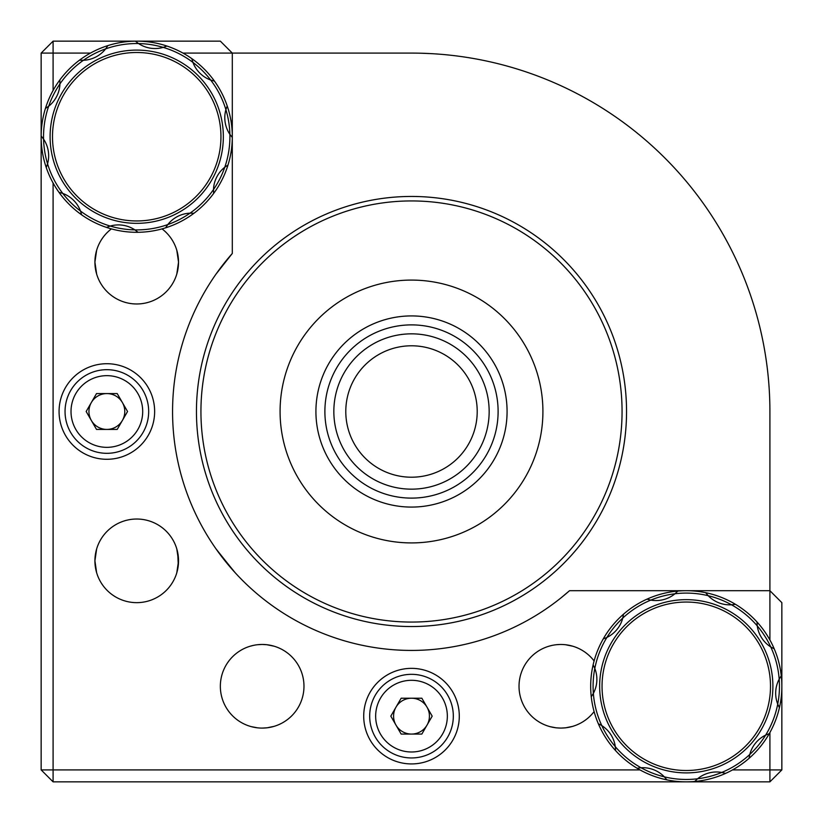 <?xml version="1.0" encoding="UTF-8"?>
<svg xmlns="http://www.w3.org/2000/svg" width="823" height="823" viewBox="0 0 823 823"><rect width="100%" height="100%" fill="white"/><g stroke="black" fill="none" stroke-linecap="round" stroke-linejoin="round"><path stroke-width="1.23" d="M59.071 411.5A47.785 47.785 0 0 0 106.856 459.285A47.785 47.785 0 0 0 154.642 411.5A47.785 47.785 0 0 0 106.856 363.715A47.785 47.785 0 0 0 59.071 411.5M363.715 716.144A47.785 47.785 0 0 0 411.5 763.929A47.785 47.785 0 0 0 459.285 716.144A47.785 47.785 0 0 0 411.5 668.358A47.785 47.785 0 0 0 363.715 716.144M253.319 645.407L250.223 646.209M266.755 644.718L262.167 644.46C246.756 646.343 246.756 646.343 262.167 644.46C277.577 646.343 277.577 646.343 262.167 644.46L257.527 644.718M262.167 598.023C247.27 585.42 247.27 585.42 262.167 598.023C247.27 585.42 247.27 585.42 262.167 598.023C277.084 609.339 277.084 609.339 262.167 598.023M262.105 728.088L262.167 728.088C246.756 726.205 246.756 726.205 262.167 728.088C277.577 726.205 277.577 726.205 262.167 728.088L266.806 727.83M253.71 727.223L257.465 727.82M551.986 645.407L548.89 646.209M560.833 644.46C545.423 646.343 545.423 646.343 560.833 644.46C576.244 646.343 576.244 646.343 560.833 644.46L560.895 644.46M560.833 598.023C545.916 609.339 545.916 609.339 560.833 598.023L569.537 590.698A238.937 238.937 0 0 1 172.563 411.5A238.937 238.937 0 0 1 232.302 253.463L216.017 274.11L232.302 253.463L232.302 151.411L230.944 152.769M556.245 727.841L560.833 728.088C545.423 726.205 545.423 726.205 560.833 728.088C576.244 726.205 576.244 726.205 560.833 728.088L565.473 727.83M552.387 727.223L556.132 727.82M176.791 572.777L178.54 560.833L176.791 548.89L178.54 560.833L176.791 572.777M216.017 548.89L234.174 571.635M95.159 556.317L94.912 560.833L96.651 572.777L94.912 560.833A41.819 41.819 0 0 0 136.721 602.652A41.819 41.819 0 0 0 178.54 560.833A41.819 41.819 0 0 0 136.721 519.025A41.819 41.819 0 0 0 94.912 560.833L96.651 548.89L94.912 560.833L95.149 556.327M176.791 274.11L178.54 262.167L176.791 250.223L178.54 262.167L176.791 274.11L177.675 270.613M111.414 228.887A41.819 41.819 0 0 0 94.912 262.167L96.651 250.223L94.912 262.167L96.651 274.11L94.912 262.167A41.819 41.819 0 0 0 136.721 303.975A41.819 41.819 0 0 0 162.038 228.887M267.084 727.799L274.11 726.349L267.084 727.799M220.348 686.279A41.819 41.819 0 0 0 262.167 728.088A41.819 41.819 0 0 0 303.975 686.279A41.819 41.819 0 0 0 262.167 644.46A41.819 41.819 0 0 0 220.348 686.279M565.751 727.799L572.777 726.349L565.751 727.799M594.113 660.962A41.819 41.819 0 0 0 519.025 686.279A41.819 41.819 0 0 0 594.113 711.586M230.944 120.683L232.302 122.041L232.302 53.094L182.994 53.094M90.458 53.094L53.094 53.094L53.094 41.15L220.348 41.15L232.302 53.094L411.5 53.094C436.931 53.69 436.931 53.69 411.5 53.094A358.406 358.406 0 0 1 769.906 411.5L769.906 590.698L569.537 590.698M53.094 182.994L53.094 769.906L41.15 769.906L41.15 53.094L53.094 41.15M732.542 769.906L769.906 769.906L769.906 781.85L53.094 781.85L41.15 769.906M769.906 640.006L769.906 590.698L781.85 602.652L781.85 671.589L780.492 670.231M781.85 671.589L781.85 769.906L769.906 781.85M235.213 572.777L217.354 550.772M53.094 781.85L53.094 769.906L640.006 769.906M781.85 769.906L769.906 769.906L769.906 732.542M41.15 53.094L53.094 53.094L53.094 90.458M572.777 646.209L565.535 644.728M274.11 646.209L266.868 644.728M178.252 565.751L177.593 569.681M178.293 565.339L177.675 552.387M95.159 565.411L95.766 569.238M178.252 267.084L177.593 271.014M178.293 266.662L178.54 262.167C176.657 246.756 176.657 246.756 178.54 262.167L178.282 257.578M95.159 266.734L95.859 271.014M257.599 644.707L261.467 644.471M257.506 727.83L251.128 726.606M253.782 727.244L257.404 727.82M556.266 644.707L560.134 644.471M560.782 728.088L556.286 727.841M556.183 727.83L549.805 726.606M552.459 727.244L556.081 727.82M565.401 727.841L560.833 728.088M266.734 727.841L262.167 728.088M200.935 411.5A210.565 210.565 0 0 0 411.5 622.065A210.565 210.565 0 0 0 622.065 411.5A210.565 210.565 0 0 0 411.5 200.935A210.565 210.565 0 0 0 200.935 411.5M431.211 53.639L422.292 53.258M262.228 644.46L266.714 644.707M266.817 644.718L270.613 645.325M270.541 645.314L266.93 644.738M565.494 644.718L569.279 645.325M569.218 645.314L565.586 644.738M95.17 556.204L96.651 548.89L95.17 556.183M177.593 551.996L178.272 556.132M94.912 262.167L95.149 257.661L94.912 262.167M95.17 257.527L96.651 250.223L95.17 257.517M177.058 251.128L178.272 257.465M255.737 263.237A215.04 215.04 0 0 1 559.763 255.737A215.04 215.04 0 0 1 567.263 559.763A215.04 215.04 0 0 1 263.237 567.263A215.04 215.04 0 0 1 255.737 263.237M165.567 227.848L167.789 224.576A93.184 93.184 0 0 0 190.031 213.157L193.981 213.25A95.571 95.571 0 0 1 41.15 135.99L43.568 139.118A93.184 93.184 0 0 0 47.559 163.798L46.253 167.532M213.61 193.487L213.496 189.537A93.184 93.184 0 0 0 224.772 167.234L228.022 164.981A95.571 95.571 0 0 1 193.981 213.25M232.292 137.451L229.874 134.334A93.184 93.184 0 0 0 225.893 109.644L227.199 105.92A95.571 95.571 0 0 1 228.022 164.981M214.474 81.138L210.678 80.037A93.184 93.184 0 0 0 192.942 62.414L191.81 58.628A95.571 95.571 0 0 1 227.199 105.92M106.496 227.395L110.22 226.058A93.184 93.184 0 0 0 167.789 224.576A29.865 29.865 0 0 1 190.031 213.157A93.184 93.184 0 0 0 213.496 189.537A29.865 29.865 0 0 1 224.772 167.234A93.184 93.184 0 0 0 229.874 134.334A29.865 29.865 0 0 1 225.893 109.644A93.184 93.184 0 0 0 210.678 80.037A29.865 29.865 0 0 1 192.942 62.414A93.184 93.184 0 0 0 138.531 43.557A29.865 29.865 0 0 0 163.232 47.384L166.956 46.057A95.571 95.571 0 0 1 191.81 58.628M41.15 135.99A95.571 95.571 0 0 1 166.956 46.057M231.17 122.092L231.736 126.382M135.383 41.16L138.531 43.557A93.184 93.184 0 0 0 43.568 139.118A29.865 29.865 0 0 1 47.559 163.798A93.184 93.184 0 0 0 80.5 211.038L81.631 214.824M59.832 79.954L59.956 83.905A29.865 29.865 0 0 1 48.67 106.218L45.419 108.461M219.957 149.632A84.224 84.224 0 0 0 149.632 53.495A84.224 84.224 0 0 0 53.495 123.81A84.224 84.224 0 0 0 123.81 219.957A84.224 84.224 0 0 0 219.957 149.632M51.129 123.45A86.61 86.61 0 0 1 150.002 51.129A86.61 86.61 0 0 1 222.313 150.002A86.61 86.61 0 0 1 123.45 222.313A86.61 86.61 0 0 1 51.129 123.45M58.978 192.304L62.764 193.415A29.865 29.865 0 0 1 80.5 211.038A93.184 93.184 0 0 0 110.22 226.058A29.865 29.865 0 0 1 134.921 229.895L138.058 232.292M107.885 45.604L105.663 48.866A29.865 29.865 0 0 1 83.421 60.295L79.471 60.192M232.302 122.041L232.302 151.411M686.279 781.85A95.571 95.571 0 0 1 646.95 599.165A95.571 95.571 0 0 1 749.043 758.343L749.784 754.465A93.184 93.184 0 0 1 721.761 772.437A29.865 29.865 0 0 0 697.575 778.774A93.184 93.184 0 0 0 721.761 772.437L725.598 773.383A95.571 95.571 0 0 1 666.887 779.865L664.336 776.84A93.184 93.184 0 0 0 697.575 778.774L694.694 781.48M779.422 707.687L777.735 704.107A93.184 93.184 0 0 1 765.627 735.124A29.865 29.865 0 0 0 749.784 754.465A93.184 93.184 0 0 0 765.627 735.124L769.289 733.632M777.735 704.107A93.184 93.184 0 0 0 779.186 679.15A29.865 29.865 0 0 0 777.735 704.107M781.274 675.796L779.186 679.15A93.184 93.184 0 0 0 650.787 600.111L646.95 599.165M780.718 671.64L781.284 675.93M623.505 614.205L622.764 618.083A93.184 93.184 0 0 0 606.921 637.424L603.259 638.915M593.126 664.861L594.813 668.441A93.184 93.184 0 0 0 593.362 693.398L591.274 696.752M598.331 723.705L601.798 725.608A93.184 93.184 0 0 0 615.295 746.656L615.583 750.597M677.854 591.068L674.973 593.774A29.865 29.865 0 0 1 650.787 600.111A93.184 93.184 0 0 0 622.764 618.083A29.865 29.865 0 0 1 606.921 637.424A93.184 93.184 0 0 0 594.813 668.441A29.865 29.865 0 0 1 593.362 693.398A93.184 93.184 0 0 0 601.798 725.608A29.865 29.865 0 0 1 615.295 746.656A93.184 93.184 0 0 0 664.336 776.84A29.865 29.865 0 0 0 641.055 767.746L637.125 768.25M735.423 604.308L731.503 604.802A29.865 29.865 0 0 1 708.212 595.708L705.661 592.694M681.393 770.359A84.224 84.224 0 0 0 770.359 691.166A84.224 84.224 0 0 0 691.166 602.189A84.224 84.224 0 0 0 602.189 681.393A84.224 84.224 0 0 0 681.393 770.359M691.299 599.802A86.61 86.61 0 0 1 772.746 691.299A86.61 86.61 0 0 1 681.249 772.746A86.61 86.61 0 0 1 599.802 681.249A86.61 86.61 0 0 1 691.299 599.802M749.043 758.343A95.571 95.571 0 0 1 725.598 773.383M774.217 648.843L770.75 646.94A29.865 29.865 0 0 1 757.253 625.902L756.975 621.962M781.85 700.959L780.492 702.317M369.681 716.144A41.819 41.819 0 0 1 411.5 674.325A41.819 41.819 0 0 1 453.319 716.144A41.819 41.819 0 0 1 411.5 757.952A41.819 41.819 0 0 1 369.681 716.144A41.819 41.819 0 0 0 411.5 757.952A41.819 41.819 0 0 0 453.319 716.144M427.024 725.104A17.921 17.921 0 0 0 411.5 698.223A17.921 17.921 0 0 0 395.976 725.104A17.921 17.921 0 0 0 427.024 725.104M401.151 734.065L390.812 716.144L401.151 698.223L421.849 698.223L432.188 716.144L421.849 734.065L401.151 734.065M65.048 411.5A41.819 41.819 0 0 1 106.856 369.681A41.819 41.819 0 0 1 148.675 411.5A41.819 41.819 0 0 1 106.856 453.319A41.819 41.819 0 0 1 65.048 411.5A41.819 41.819 0 0 0 106.856 453.319A41.819 41.819 0 0 0 148.675 411.5M122.38 420.46A17.921 17.921 0 0 0 106.856 393.579A17.921 17.921 0 0 0 91.343 420.46A17.921 17.921 0 0 0 122.38 420.46M96.507 429.421L86.168 411.5L96.507 393.579L117.205 393.579L127.555 411.5L117.205 429.421L96.507 429.421M477.134 414.669A65.706 65.706 0 0 0 414.669 345.866A65.706 65.706 0 0 0 345.866 408.331A65.706 65.706 0 0 0 408.331 477.134A65.706 65.706 0 0 0 477.134 414.669M339.765 441.241A77.65 77.65 0 0 0 441.241 483.235A77.65 77.65 0 0 0 483.235 381.759A77.65 77.65 0 0 0 381.759 339.765A77.65 77.65 0 0 0 339.765 441.241M331.494 444.677A86.61 86.61 0 0 1 378.323 331.494A86.61 86.61 0 0 1 491.506 378.323A86.61 86.61 0 0 1 444.677 491.506A86.61 86.61 0 0 1 331.494 444.677M323.213 448.113A95.571 95.571 0 0 1 374.887 323.213A95.571 95.571 0 0 1 499.787 374.887A95.571 95.571 0 0 1 448.113 499.787A95.571 95.571 0 0 1 323.213 448.113M290.108 461.837A131.413 131.413 0 0 1 361.163 290.108A131.413 131.413 0 0 1 532.893 361.163A131.413 131.413 0 0 1 461.837 532.893A131.413 131.413 0 0 1 290.108 461.837M447.342 716.144A35.842 35.842 0 0 0 411.5 680.302A35.842 35.842 0 0 0 375.658 716.144A35.842 35.842 0 0 0 411.5 751.985A35.842 35.842 0 0 0 447.342 716.144M142.698 411.5A35.842 35.842 0 0 0 106.856 375.658A35.842 35.842 0 0 0 71.015 411.5A35.842 35.842 0 0 0 106.856 447.342A35.842 35.842 0 0 0 142.698 411.5"/></g></svg>

